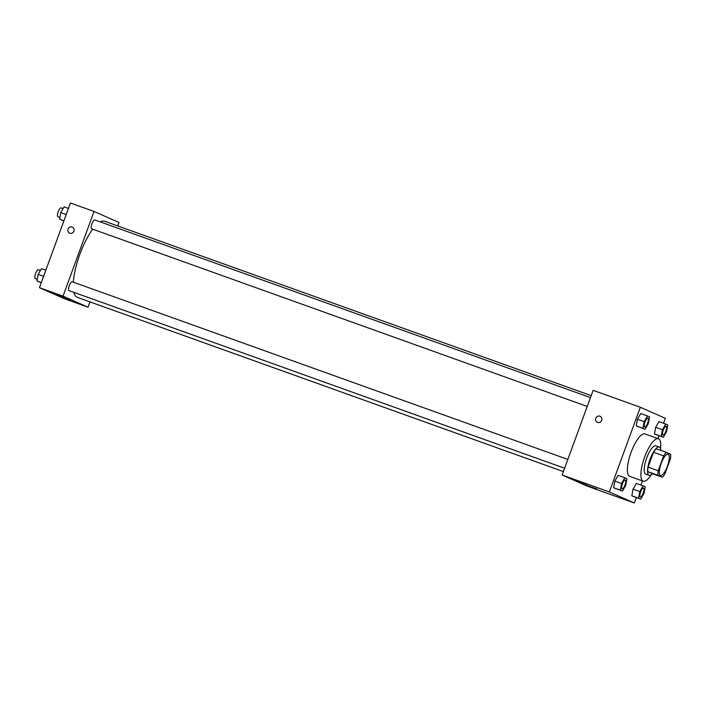<?xml version="1.0" encoding="UTF-8"?>
<svg xmlns="http://www.w3.org/2000/svg" width="706" height="706" viewBox="0 0 706 706"><rect width="100%" height="100%" fill="white"/><g stroke="black" fill="none" stroke-linecap="round" stroke-linejoin="round"><path stroke-width="1.06" d="M667.435 466.189A11.278 3.406 -70.3 0 1 660.507 475.42A11.278 3.406 -70.3 0 1 661.107 463.657A11.278 3.406 -70.3 0 1 668.114 454.196A11.278 3.406 -70.3 0 1 667.435 466.189M670.7 454.311L666.314 452.37A14.552 4.395 -70.3 0 0 663.649 455.882L658.213 470.734A14.552 4.395 -70.3 0 0 657.921 475.306L662.307 477.238A14.552 4.395 -70.3 0 0 664.981 473.726L670.418 458.874A14.552 4.395 -70.3 0 0 670.7 454.311M657.921 475.306L647.808 471.679L652.194 473.62L662.307 477.238M647.808 471.679A14.552 4.395 -70.3 0 1 648.09 467.107L658.213 470.734M666.314 452.37L656.201 448.742A14.552 4.395 -70.3 0 0 653.527 452.255L648.09 467.107M660.798 450.393A15.029 4.545 109.7 0 0 659.272 447.03A15.029 4.545 109.7 0 0 649.97 459.491A15.029 4.545 109.7 0 0 649.035 475.297A15.029 4.545 109.7 0 0 649.123 475.332A15.029 4.545 109.7 0 0 652.441 473.708M649.123 475.332L645.752 474.123A15.029 4.545 -70.3 0 1 645.655 474.088A15.029 4.545 -70.3 0 1 646.599 458.282A15.029 4.545 -70.3 0 1 655.892 445.821L659.272 447.03M653.527 452.255L663.649 455.882M651.25 474.767A22.548 6.813 -70.3 0 1 643.219 481.201A22.548 6.813 -70.3 0 1 644.41 457.673A22.548 6.813 -70.3 0 1 658.433 438.744A22.548 6.813 -70.3 0 1 660.551 448.813M643.219 481.201L629.726 476.365A22.548 6.813 -70.3 0 1 630.917 452.837A22.548 6.813 -70.3 0 1 644.94 433.908L658.433 438.744M663.525 423.256L665.326 418.323L640.333 407.265L609.34 491.941L634.332 503.007L636.327 497.58M640.898 485.075L642.425 480.91M657.921 438.558L658.945 435.761M643.095 485.86L636.353 483.442L633.044 489.152L631.835 495.788L640.686 499.142L643.996 493.432L645.205 486.787L643.095 485.86L639.786 491.57L638.577 498.207L640.686 499.142M624.854 477.785L618.112 475.367L614.794 481.077L613.593 487.714L622.436 491.067L625.745 485.357L626.954 478.712L624.854 477.785L621.545 483.495L620.336 490.132L622.436 491.067M647.473 415.966L640.73 413.548L637.421 419.258L636.212 425.894L645.063 429.248L648.373 423.538L649.582 416.893L647.473 415.966L644.163 421.676L642.954 428.313L645.063 429.248M665.723 424.041L658.972 421.623L655.662 427.333L654.453 433.969L663.305 437.323L666.614 431.613L667.823 424.977L665.723 424.041L662.404 429.751L661.204 436.387L663.305 437.323M600.065 416.284A3.292 3.133 -66.1 0 0 599.871 416.205A3.292 3.133 113.9 0 1 601.6 420.564A3.292 3.133 113.9 0 1 597.408 422.303A3.292 3.133 113.9 0 1 595.829 418.128A3.292 3.133 113.9 0 1 599.871 416.205A3.292 3.133 -66.1 0 0 595.829 418.128A3.292 3.133 -66.1 0 0 597.408 422.303M609.34 491.941L562.135 475.023L593.119 390.339L640.333 407.265M562.135 475.023L587.127 486.09L634.332 503.007M576.167 480.671L586.518 484.422L576.167 480.671M586.58 485.278L596.932 489.029L586.58 485.278M563.388 471.59L77.395 297.394A40.436 12.223 -70.3 0 1 73.883 292.363M73.327 282.179A40.436 12.223 -70.3 0 1 92.768 229.203M100.314 221.931A40.436 12.223 -70.3 0 1 104.682 221.26L591.187 395.634M564.606 468.255L69.02 290.616A4.695 1.421 -70.3 0 1 69.267 285.718A4.695 1.421 -70.3 0 1 72.188 281.773L567.836 459.43M587.233 406.435L91.648 228.797A4.695 1.421 -70.3 0 1 91.895 223.899A4.695 1.421 -70.3 0 1 94.816 219.954L590.463 397.61M88.038 307.198L63.046 296.132L39.448 287.677L64.44 298.735L88.038 307.198L89.98 301.903M117.77 225.955L119.032 222.514L94.039 211.456L63.046 296.132M56.974 294.437L63.831 297.067L56.974 294.437M70.512 300.429L63.655 297.8L70.512 300.429M94.039 211.456L70.432 202.993L39.448 287.677M73.945 231.189A3.292 3.133 113.9 0 1 69.665 233.139A3.292 3.133 113.9 0 1 68.129 228.868A3.292 3.133 113.9 0 1 72.321 227.129A3.292 3.133 113.9 0 1 73.945 231.189M72.321 227.129A3.292 3.133 -66.1 0 0 68.129 228.868A3.292 3.133 -66.1 0 0 69.665 233.139M68.447 208.42L64.087 206.858L60.778 212.568L59.569 219.213L63.867 220.925M60.778 212.568L66.214 214.518M59.569 219.213L63.928 220.775M59.895 217.422L57.918 216.716A4.695 1.421 -70.3 0 1 58.174 211.809A4.695 1.421 -70.3 0 1 61.095 207.873L63.09 208.588M45.828 270.239L41.469 268.677L38.15 274.387L36.941 281.023L41.248 282.744M38.15 274.387L43.595 276.337M36.941 281.023L41.301 282.585M37.268 279.241L35.3 278.535A4.695 1.421 -70.3 0 1 35.547 273.628A4.695 1.421 -70.3 0 1 38.468 269.683L40.463 270.398M662.925 435.108L662.952 435.117A4.695 1.421 -70.3 0 1 662.925 435.108A4.695 1.421 -70.3 0 1 663.172 430.201A4.695 1.421 -70.3 0 1 666.093 426.256A4.695 1.421 -70.3 0 1 666.111 426.265A4.695 1.421 -70.3 0 1 665.837 431.269A4.695 1.421 -70.3 0 1 662.952 435.117A4.695 1.421 -70.3 0 1 663.199 430.21A4.695 1.421 -70.3 0 1 666.12 426.265L666.12 426.265M658.972 421.623L655.662 427.333L662.404 429.751M655.662 427.333L654.453 433.969L661.204 436.387M654.453 433.969L656.562 434.905M644.684 427.024L644.71 427.042A4.695 1.421 -70.3 0 1 644.684 427.024A4.695 1.421 -70.3 0 1 644.931 422.126A4.695 1.421 -70.3 0 1 647.852 418.181A4.695 1.421 -70.3 0 1 647.87 418.19A4.695 1.421 -70.3 0 1 647.596 423.194A4.695 1.421 -70.3 0 1 644.71 427.042A4.695 1.421 -70.3 0 1 644.957 422.135A4.695 1.421 -70.3 0 1 647.879 418.19L647.852 418.181M640.73 413.548L637.421 419.258L644.163 421.676M637.421 419.258L636.212 425.894L642.954 428.313M636.212 425.894L638.312 426.83M640.333 496.936L640.307 496.918A4.695 1.421 -70.3 0 1 640.307 496.918A4.695 1.421 -70.3 0 1 640.554 492.02A4.695 1.421 -70.3 0 1 643.475 488.075A4.695 1.421 -70.3 0 1 643.493 488.084L643.501 488.084A4.695 1.421 -70.3 0 1 643.219 493.088A4.695 1.421 -70.3 0 1 640.333 496.936A4.695 1.421 -70.3 0 1 640.58 492.029A4.695 1.421 -70.3 0 1 643.501 488.084M636.353 483.442L633.044 489.152L639.786 491.57M633.044 489.152L631.835 495.788L638.577 498.207M631.835 495.788L633.935 496.724M622.057 488.843L622.083 488.852A4.695 1.421 -70.3 0 1 622.057 488.843A4.695 1.421 -70.3 0 1 622.313 483.945A4.695 1.421 -70.3 0 1 625.234 480.001A4.695 1.421 -70.3 0 1 625.242 480.009A4.695 1.421 -70.3 0 1 624.978 485.013A4.695 1.421 -70.3 0 1 622.083 488.852A4.695 1.421 -70.3 0 1 622.339 483.954A4.695 1.421 -70.3 0 1 625.26 480.009L625.26 480.009M618.112 475.367L614.794 481.077L621.545 483.495M614.794 481.077L613.593 487.714L620.336 490.132M613.593 487.714L615.694 488.649"/></g></svg>
